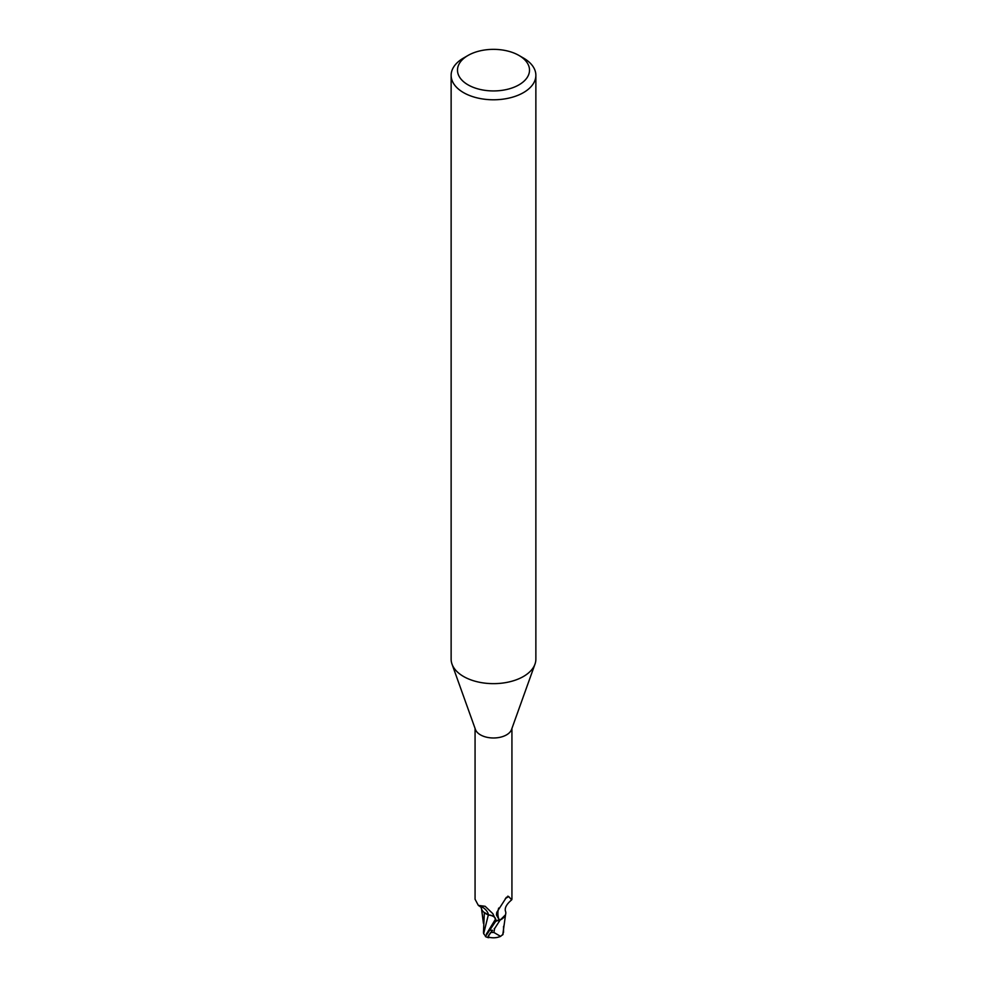 <?xml version="1.0" encoding="UTF-8"?>
<svg xmlns="http://www.w3.org/2000/svg" width="987" height="987" viewBox="0 0 987 987"><rect width="100%" height="100%" fill="white"/><g stroke="black" fill="none" stroke-linecap="round" stroke-linejoin="round"><path stroke-width="1.48" d="M518.965 55.445L523.455 58.036A42.367 24.453 180 0 1 535.867 75.333L535.867 659.193A42.367 24.453 180 0 1 534.979 664.152A42.367 24.453 180 0 1 523.455 676.477A42.367 24.453 180 0 1 481.36 682.622A42.367 24.453 180 0 1 452.021 664.152A42.367 24.453 180 0 1 451.133 659.193L451.133 75.333A42.367 24.453 180 0 1 463.545 58.036L468.035 55.445A36.013 20.789 180 0 1 518.965 55.445A36.013 20.789 180 0 1 518.965 84.845A36.013 20.789 180 0 1 468.035 84.845A36.013 20.789 180 0 1 468.035 55.445L463.545 58.036M534.979 664.152L511.55 729.504A18.432 10.635 180 0 1 506.528 734.871A18.432 10.635 180 0 1 488.22 737.536A18.432 10.635 180 0 1 475.45 729.504L452.021 664.152M535.867 75.333A42.367 24.453 180 0 1 523.455 92.618A42.367 24.453 180 0 1 477.289 97.923A42.367 24.453 180 0 1 451.133 75.333M504.665 916.454L505.443 914.863L499.99 920.266A18.963 10.943 180 0 1 496.066 920.822L485.407 936.577A19.061 19.061 0 0 0 488.257 937.65A16.508 2.406 -43.7 0 1 492.624 930.309L491.07 932.37A15.767 2.295 136.3 0 0 488.762 937.181A18.408 18.408 0 0 0 500.594 936.379L493.895 932.468A18.124 10.462 180 0 1 491.07 932.37M496.19 921.315L495.61 918.983C494.783 916.676 492.365 915.331 488.331 914.937L485.345 913.37A16.36 9.438 180 0 1 481.187 907.139M485.394 935.898L483.667 933.677L488.306 915.011L484.346 912.469L488.331 914.949M475.068 728.431L475.068 899.256L478.35 905.4L485.148 906.3L492.834 913.654L496.042 920.513A18.432 10.635 180 0 0 500.569 919.81L498.83 919.205L496.436 914.986L496.769 912.358L506.528 897.195M505.924 897.886L508.761 896.628L511.673 899.848L511.932 899.256L511.932 728.431M507.787 896.159L508.761 896.628A19.691 18.913 14 0 0 505.307 898.688M498.83 919.205A19.691 18.913 14 0 1 498.682 908.077M511.673 899.848C506.22 904.474 504.234 908.472 505.714 911.877A16.36 9.438 180 0 1 505.406 914.974A16.36 9.438 180 0 1 500.569 919.81M485.345 913.37A16.36 9.438 180 0 0 488.417 914.924A8.192 4.738 180 0 1 495.042 917.713M495.992 920.526L496.066 920.822A18.95 10.943 180 0 0 499.99 920.266L505.406 914.974M488.417 914.924A20.752 11.906 -175.3 0 0 480.447 906.017M502.815 934.22A18.457 11.647 14.2 0 0 503.185 934.109L500.594 936.379M489.552 937.366A16.508 2.406 -43.7 0 1 488.257 937.65M494.216 928.533A19.061 11.005 0 0 0 494.647 928.52L499.99 920.266M493.895 932.468L494.647 928.52M502.864 934.097L505.615 914.246M484.346 912.654L483.47 932.394M483.667 933.677L483.47 932.542M488.306 915.011C492.328 915.418 494.746 916.75 495.597 919.008M503.53 932.468L503.555 926.312M503.333 931.444L502.642 934.96M499.755 920.377A19.061 11.005 180 0 1 496.079 920.883M486.357 934.109L495.573 919.057M492.624 930.309A19.061 11.005 180 0 1 489.614 930.099M481.792 907.744L478.35 905.4M483.445 923.4L481.57 909.101"/></g></svg>
